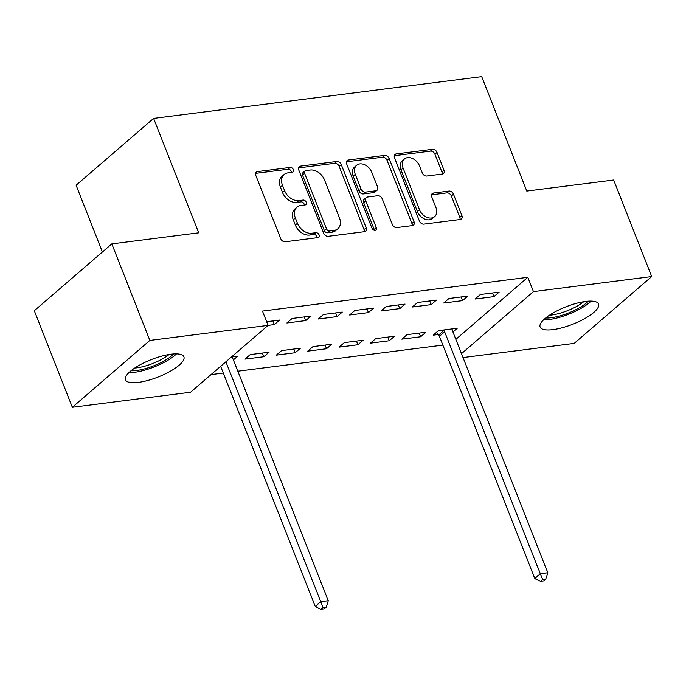 <?xml version="1.0" encoding="UTF-8"?>
<svg xmlns="http://www.w3.org/2000/svg" width="686" height="686" viewBox="0 0 686 686"><rect width="100%" height="100%" fill="white"/><g stroke="black" fill="none" stroke-linecap="round" stroke-linejoin="round"><path stroke-width="1.03" d="M293.359 169.596A2.77 2.007 49.2 0 0 290.238 167.418L257.524 171.577A3.953 2.873 49.2 0 0 256.324 172.1A3.953 2.873 49.2 0 0 255.827 175.479L280.72 238.659A3.953 2.873 49.2 0 0 285.179 241.781L317.892 237.613A2.77 2.007 49.2 0 0 318.733 237.253A2.77 2.007 49.2 0 0 319.076 234.886A2.77 2.007 49.2 0 0 315.954 232.7L311.718 233.24A12.648 9.192 49.2 0 1 297.441 223.267L295.374 218.002A12.648 9.192 49.2 0 1 296.961 207.163A12.648 9.192 49.2 0 1 300.802 205.508L305.03 204.977A2.77 2.007 49.2 0 0 305.87 204.608A2.77 2.007 49.2 0 0 306.222 202.241A2.77 2.007 49.2 0 0 303.092 200.063L298.864 200.595A12.648 9.192 49.2 0 1 284.587 190.622L282.512 185.357A12.648 9.192 49.2 0 1 284.107 174.527A12.648 9.192 49.2 0 1 287.94 172.872L292.176 172.332A2.77 2.007 49.2 0 0 293.008 171.963A2.77 2.007 49.2 0 0 293.359 169.596M291.473 172.418A2.77 2.007 49.2 0 0 291.267 171.406A2.77 2.007 49.2 0 0 288.146 169.219L255.604 173.361M317.189 237.708A2.77 2.007 49.2 0 0 316.983 236.696A2.77 2.007 49.2 0 0 313.862 234.509L309.626 235.049L311.718 233.24M304.335 205.063A2.77 2.007 49.2 0 0 304.121 204.051A2.77 2.007 49.2 0 0 301 201.864L296.764 202.404L298.864 200.595M553.002 329.623A31.402 9.355 -21.5 0 1 540.122 327.042A31.402 9.355 -21.5 0 1 553.979 312.456A31.402 9.355 -21.5 0 1 585.681 301.437A31.402 9.355 -21.5 0 1 598.561 304.027A31.402 9.355 -21.5 0 1 584.704 318.613A31.402 9.355 -21.5 0 1 553.002 329.623M138.349 382.402A31.402 9.355 -21.5 0 1 125.469 379.821A31.402 9.355 -21.5 0 1 139.327 365.235A31.402 9.355 -21.5 0 1 171.028 354.216A31.402 9.355 -21.5 0 1 183.908 356.806A31.402 9.355 -21.5 0 1 170.051 371.392A31.402 9.355 -21.5 0 1 138.349 382.402M442.298 174.047A3.953 2.873 49.2 0 0 443.499 173.532A3.953 2.873 49.2 0 0 443.996 170.145L437.016 152.421A3.953 2.873 49.2 0 0 432.549 149.299L396.225 153.921A3.953 2.873 49.2 0 0 395.025 154.444A3.953 2.873 49.2 0 0 394.527 157.823L419.412 221.012A3.953 2.873 49.2 0 0 423.879 224.125L460.203 219.503A3.953 2.873 49.2 0 0 461.404 218.988A3.953 2.873 49.2 0 0 461.901 215.601L453.472 194.189A3.953 2.873 49.2 0 0 449.004 191.068L433.458 193.049A3.953 2.873 49.2 0 0 432.257 193.563A3.953 2.873 49.2 0 0 431.76 196.951L435.944 207.566A10.573 7.683 49.2 0 1 434.615 216.622A10.573 7.683 49.2 0 1 419.472 209.667L403.085 168.07A10.573 7.683 49.2 0 1 404.423 159.015A10.573 7.683 49.2 0 1 419.558 165.978L422.293 172.906A3.953 2.873 49.2 0 0 426.752 176.028L442.298 174.047M455.856 339.364L527.817 277.307L262.464 311.084L268.097 325.387L274.34 324.589L272.899 320.919M527.817 277.307L533.451 291.61L651.7 276.561L574.182 343.403L463.016 357.56M111.818 243.882L149.848 340.436L268.097 325.387L190.579 392.238L72.33 407.287L34.3 310.732L111.818 243.882L198.7 232.828L153.621 118.395L481.709 76.635L526.788 191.068L613.67 180.006L651.7 276.561M341.268 164.606A3.953 2.873 49.2 0 0 336.8 161.484L300.477 166.115A3.953 2.873 49.2 0 0 299.276 166.629A3.953 2.873 49.2 0 0 298.779 170.017L323.663 233.197A3.953 2.873 49.2 0 0 328.131 236.318L364.455 231.688A3.953 2.873 49.2 0 0 365.655 231.173A3.953 2.873 49.2 0 0 366.153 227.786L341.268 164.606L339.167 166.415A3.953 2.873 49.2 0 0 334.708 163.294L298.547 167.899M348.351 160.018L384.675 155.396A3.953 2.873 49.2 0 1 389.142 158.509L414.027 221.698A3.953 2.873 49.2 0 1 413.529 225.077A3.953 2.873 49.2 0 1 412.329 225.6L396.782 227.572A3.953 2.873 49.2 0 1 392.323 224.459L382.231 198.837A3.953 2.873 49.2 0 0 377.763 195.716L367.456 197.028A3.953 2.873 49.2 0 0 366.255 197.542A3.953 2.873 49.2 0 0 365.758 200.929L376.262 227.606A2.77 2.007 49.2 0 1 375.919 229.973A2.77 2.007 49.2 0 1 371.958 228.155L346.653 163.92A3.953 2.873 49.2 0 1 347.15 160.533A3.953 2.873 49.2 0 1 348.351 160.018L346.464 161.647M153.621 118.395L76.103 185.237L102.403 252.002M462.536 300.631L467.775 296.112L448.953 298.513L443.722 303.023L462.536 300.631L461.095 296.961M420.638 336.766L425.877 332.247L407.055 334.648L401.816 339.158L420.638 336.766L419.189 333.096M399.809 308.614L405.04 304.095L386.227 306.496L380.987 311.015L399.809 308.614L398.36 304.953M357.903 344.749L363.143 340.23L344.321 342.631L339.09 347.142L357.903 344.749L356.463 341.088M337.075 316.598L342.314 312.087L323.492 314.48L318.253 318.999L337.075 316.598L335.634 312.936M295.177 352.733L300.408 348.214L281.594 350.615L276.355 355.134L295.177 352.733L293.728 349.071M266.648 321.717L279.579 320.07L274.34 324.589M231.439 356.994L237.682 356.205L233.377 359.91M211.014 374.616L223.302 373.047M237.828 371.203L442.864 345.101M263.81 356.729L269.049 352.21L250.227 354.602L244.988 359.121L263.81 356.729L262.361 353.058M305.707 320.594L310.947 316.075L292.125 318.476L286.894 322.986L305.707 320.594L304.267 316.923M326.536 348.745L331.775 344.226L312.962 346.619L307.722 351.138L326.536 348.745L325.095 345.075M368.442 312.61L373.681 308.091L354.859 310.484L349.62 315.003L368.442 312.61L366.993 308.94M389.271 340.753L394.51 336.243L375.688 338.635L370.449 343.154L389.271 340.753L387.83 337.092M431.168 304.627L436.407 300.108L417.594 302.5L412.355 307.019L431.168 304.627L429.728 300.957M452.94 331.964L457.236 328.26L438.423 330.652L433.183 335.171L438.26 334.519M493.903 296.635L499.142 292.125L480.32 294.517L475.081 299.036L493.903 296.635L492.462 292.973M461.489 353.667L533.451 291.61M72.33 407.287L149.848 340.436M284.107 174.527L282.006 176.328A12.648 9.192 49.2 0 0 280.42 187.158L282.512 185.357M296.764 202.404A12.648 9.192 49.2 0 1 282.495 192.423L280.42 187.158M296.961 207.163L294.869 208.973A12.648 9.192 49.2 0 0 293.274 219.803L295.374 218.002M309.626 235.049A12.648 9.192 49.2 0 1 295.349 225.068L293.274 219.803M364.283 231.714A3.953 2.873 49.2 0 0 364.06 229.596L339.167 166.415M305.793 170.591A2.77 2.007 49.2 0 0 304.961 170.96A2.77 2.007 49.2 0 0 304.61 173.326L326.459 228.79A2.77 2.007 49.2 0 0 329.58 230.968L334.039 230.402A12.648 9.192 49.2 0 0 337.881 228.747A12.648 9.192 49.2 0 0 339.467 217.916L324.538 180.006A12.648 9.192 49.2 0 0 310.261 170.025L305.793 170.591M304.961 170.96L302.86 172.761A2.77 2.007 49.2 0 0 302.517 175.136L304.61 173.326M337.881 228.747L335.78 230.556A12.648 9.192 49.2 0 1 331.947 232.211L327.479 232.777A2.77 2.007 49.2 0 1 324.358 230.59L302.517 175.136M346.421 161.802L382.582 157.197L384.675 155.396M412.157 225.617A3.953 2.873 49.2 0 0 411.934 223.499L387.041 160.318A3.953 2.873 49.2 0 0 382.582 157.197M366.255 197.542L364.163 199.352A3.953 2.873 49.2 0 0 363.666 202.739L374.17 229.416L376.262 227.606M374.376 230.307A2.77 2.007 49.2 0 0 374.17 229.416M371.752 172.246A10.573 7.683 49.2 0 0 356.617 165.283A10.573 7.683 49.2 0 0 355.279 174.338L361.059 188.993A3.953 2.873 49.2 0 0 365.518 192.114L375.834 190.802A3.953 2.873 49.2 0 0 377.026 190.288A3.953 2.873 49.2 0 0 377.532 186.901L371.752 172.246M356.617 165.283L354.516 167.092A10.573 7.683 49.2 0 0 353.187 176.148L355.279 174.338M377.026 190.288L374.933 192.089A3.953 2.873 49.2 0 1 373.733 192.612L363.426 193.924A3.953 2.873 49.2 0 1 358.958 190.802L353.187 176.148M404.423 159.015L402.322 160.824A10.573 7.683 49.2 0 0 400.993 169.879L403.085 168.07M434.615 216.622L432.514 218.431A10.573 7.683 49.2 0 1 417.38 211.477L400.993 169.879M460.04 219.52A3.953 2.873 49.2 0 0 459.809 217.411L451.371 195.999A3.953 2.873 49.2 0 0 446.912 192.877L431.537 194.833M442.127 174.073A3.953 2.873 49.2 0 0 441.904 171.954L434.915 154.221A3.953 2.873 49.2 0 0 430.456 151.109L394.296 155.713M220.643 366.307L315.208 606.373L320.448 601.854L328.285 600.859L232.923 358.761A4.03 2.924 -130.8 0 1 232.623 357.397L232.605 356.849M225.883 361.788L323.063 607.556L320.962 609.365L324.101 608.971L326.193 607.161L323.063 607.556M328.285 600.859L326.193 607.161M320.962 609.365L315.208 606.373M173.652 353.959A27.174 8.095 -21.5 0 1 162.007 362.062A27.174 8.095 -21.5 0 1 131.035 370.749M134.765 368.013A25.168 7.495 158.5 0 0 160.473 359.996A25.168 7.495 158.5 0 0 169.056 354.508M128.908 372.627A31.204 9.295 158.5 0 0 163.68 362.62A31.204 9.295 158.5 0 0 176.491 353.882M588.305 301.18A27.174 8.095 -21.5 0 1 576.66 309.283A27.174 8.095 -21.5 0 1 545.687 317.97M549.417 315.234A25.168 7.495 158.5 0 0 575.125 307.217A25.168 7.495 158.5 0 0 583.709 301.729M543.561 319.848A31.204 9.295 158.5 0 0 578.332 309.84A31.204 9.295 158.5 0 0 591.143 301.103M436.519 332.29L438.654 335.025A4.03 2.924 -130.8 0 1 439.409 336.329L534.771 578.427L540.011 573.908L547.848 572.913L452.486 330.815A4.03 2.924 -130.8 0 1 452.185 329.452L452.16 328.903M443.499 330.009L443.893 330.506A4.03 2.924 -130.8 0 1 444.639 331.81L542.617 579.61L540.525 581.419L543.664 581.025L545.756 579.216L542.617 579.61M547.848 572.913L545.756 579.216M540.525 581.419L534.771 578.427M288.146 169.219L290.238 167.418M313.862 234.509L315.954 232.7M301 201.864L303.092 200.063M282.495 192.423L284.587 190.622M295.349 225.068L297.441 223.267M255.638 173.206L257.524 171.577M364.06 229.596L366.153 227.786M298.59 167.736L300.477 166.115M334.708 163.294L336.8 161.484M324.358 230.59L326.459 228.79M327.479 232.777L329.58 230.968M331.947 232.211L334.039 230.402M387.041 160.318L389.142 158.509M411.934 223.499L414.027 221.698M363.666 202.739L365.758 200.929M358.958 190.802L361.059 188.993M363.426 193.924L365.518 192.114M373.733 192.612L375.834 190.802M417.38 211.477L419.472 209.667M431.571 194.678L433.458 193.049M446.912 192.877L449.004 191.068M451.371 195.999L453.472 194.189M459.809 217.411L461.901 215.601M394.339 155.55L396.225 153.921M430.456 151.109L432.549 149.299M434.915 154.221L437.016 152.421M441.904 171.954L443.996 170.145M438.654 335.025L443.893 330.506M439.409 336.329L444.639 331.81"/></g></svg>
